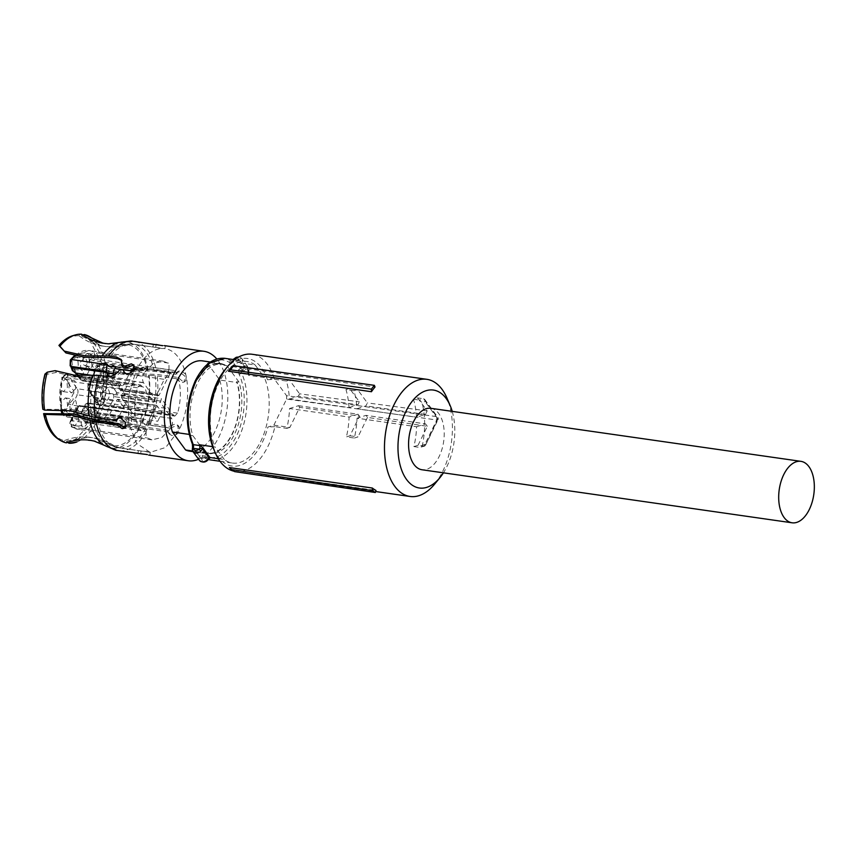 <?xml version="1.0" encoding="UTF-8"?>
<svg xmlns="http://www.w3.org/2000/svg" width="857" height="857" viewBox="0 0 857 857"><rect width="100%" height="100%" fill="white"/><g stroke="black" fill="none" stroke-linecap="round" stroke-linejoin="round"><path stroke-width="0.64" stroke-dasharray="4.29 3.21" d="M430.792 408.296A31.045 17.451 -81.8 0 1 438.795 413.599A31.045 17.451 -81.8 0 1 441.944 449.325A31.045 17.451 -81.8 0 1 421.987 469.754M213.554 448.789A54.323 30.531 98.2 0 0 218.032 456.792A54.323 30.531 98.2 0 0 267.877 427.075L273.865 425.168L289.891 427.407L299.693 407.321L359.512 416.213L349.977 435.774L346.41 436.909L354.348 438.056A59.176 33.262 98.2 0 0 357.048 418.195L416.609 426.732A59.176 33.262 98.2 0 1 413.92 446.593L418.066 445.265L424.054 446.101L425.415 445.49L437.798 418.912A2.421 1.735 -36.3 0 0 437.766 417.188A2.421 1.735 -36.3 0 0 436.781 416.641A2.421 1.735 -36.3 0 0 436.77 416.641L286.581 395.709L273.437 377.819L267.438 379.726L274.486 379.319A59.176 33.262 98.2 0 0 267.363 364.364A59.176 33.262 98.2 0 0 252.108 354.273M232.076 366.528L375.023 387.021M233.843 471.157A59.176 33.262 98.2 0 0 235.321 471.425A59.176 33.262 98.2 0 0 274.926 426.668L286.838 428.371A59.176 33.262 98.2 0 0 289.537 408.521L349.099 417.059A59.176 33.262 98.2 0 1 346.41 436.909M413.92 446.593L419.876 447.44L424.751 446.058M274.486 379.319L286.399 381.022A59.176 33.262 98.2 0 1 289.452 399.051L349.013 407.589A59.176 33.262 98.2 0 0 345.971 389.56L353.909 390.706A59.176 33.262 98.2 0 1 356.962 408.725L416.523 417.263A59.176 33.262 98.2 0 0 413.481 399.244L417.638 397.916L423.626 398.751L436.77 416.641L436.791 419.984L424.076 446.101L419.876 447.44L422.426 445.169A59.176 33.262 98.2 0 0 422.03 402.554L419.437 400.09L423.637 398.751L424.708 399.416L425.072 401.59L422.03 402.554M413.481 399.244L419.437 400.09M434.67 484.066A59.176 33.262 98.2 0 0 446.979 398.13M229.376 467.547A59.176 33.262 98.2 0 0 233.029 469.947L375.977 490.429M267.438 379.726A54.323 30.531 98.2 0 0 261.46 367.771A54.323 30.531 98.2 0 0 224.855 369.881M274.926 426.668L267.877 427.075M286.838 428.371L289.891 427.407M299.693 407.321L298.482 405.682L289.537 408.521M298.482 405.682L358.044 414.22L349.099 417.059M359.512 416.213L358.044 414.22M349.977 435.774L357.99 436.899L354.348 438.056M418.066 445.265L427.322 426.293L367.492 417.402L365.993 415.356L357.048 418.195M367.492 417.402L357.99 436.899M416.609 426.732L425.554 423.894L365.993 415.356M427.322 426.293L425.554 423.894M417.638 397.916L427.182 410.91L425.468 414.424L416.523 417.263M356.962 408.725L365.907 405.886L367.364 402.897L357.551 389.549L353.909 390.706M425.468 414.424L365.907 405.886M349.013 407.589L357.958 404.75L359.383 401.826L349.538 388.425L357.551 389.549M349.538 388.425L345.971 389.56M289.452 399.051L298.397 396.213L357.958 404.75M298.397 396.213L299.564 393.813L359.383 401.826M286.399 381.022L289.452 380.058L299.564 393.813M273.437 377.819L289.452 380.058M452.228 411.371A49.47 27.81 -81.8 0 1 443.423 472.828M234.668 471.618L233.029 469.947M273.865 425.168L286.602 399.051L436.791 419.984A2.421 0.996 26 0 1 436.791 419.984A2.421 0.996 26 0 0 437.991 419.694A2.421 2.421 0 0 0 437.766 417.188L424.708 399.416M427.182 410.91L367.364 402.897M286.581 395.709L286.602 399.051M240.678 362.907L255.129 364.986L264.363 377.551L248.487 375.27L248.316 373.106L241.245 363.486L237.925 361.793A2.914 1.639 98.2 0 0 238.31 361.933A2.914 1.639 98.2 0 0 239.681 361.108L237.389 357.776M210.233 459.866A51.291 28.827 98.2 0 0 238.653 437.873A51.291 28.827 98.2 0 0 241.77 373.556L248.123 374.466A1.939 1.211 -24.6 0 1 248.776 374.734L248.316 373.106A4.853 2.732 -81.8 0 1 248.498 371.67L248.884 369.11A5.817 4.178 -36.3 0 0 248.273 367.342A5.817 4.178 -36.3 0 0 245.905 366.014A5.817 4.178 -36.3 0 0 240.506 367.91L238.964 370.31L232.386 361.343L233.329 360.197A2.914 1.639 98.2 0 1 231.958 361.022L238.396 361.954L231.572 360.883L224.78 358.312M255.129 364.986A51.291 28.827 98.2 0 0 247.02 361.504A51.291 28.827 98.2 0 0 218.599 383.497A51.291 28.827 98.2 0 0 215.128 447.011L212.707 446.668M218.31 458.709L224.363 459.577A51.291 28.827 98.2 0 0 232.472 463.059A51.291 28.827 98.2 0 0 260.892 441.066A51.291 28.827 98.2 0 0 264.363 377.551M192.568 447.236L199.456 456.385L199.006 457.488L201.684 457.981A1.939 1.05 34 0 1 199.456 456.385A4.853 2.732 98.2 0 1 202.381 455.249C214.828 461.58 226.13 455.356 236.264 436.556A49.352 27.745 98.2 0 0 239.264 374.67A4.853 2.732 98.2 0 1 238.964 370.31L247.919 370.76L247.952 371.852L248.809 371.863L241.91 362.715A1.939 1.05 -146 0 0 239.681 361.108M240.506 367.91L242.327 369.956A3.878 2.785 143.7 0 1 245.938 368.692A3.878 2.785 143.7 0 1 247.919 370.76L249.055 369.56L248.273 367.342L241.878 358.633A5.817 4.178 -36.3 0 0 239.51 357.305A5.817 4.178 -36.3 0 0 233.104 360.283L239.842 360.679L242.36 361.611L241.91 362.715A4.853 2.732 -81.8 0 1 241.245 363.486M224.363 459.577L215.128 447.011M238.996 382.083L226.966 365.703A45.11 25.356 98.2 0 0 222.317 364.214A45.11 25.356 98.2 0 0 197.324 383.55A45.11 25.356 98.2 0 0 192.846 435.645L204.877 452.025A45.11 25.356 98.2 0 0 209.515 453.514A45.11 25.356 98.2 0 0 234.518 434.178A45.11 25.356 98.2 0 0 238.996 382.083L236.607 381.74L237.207 382.543L219.735 380.037L206.516 362.05A45.592 25.624 98.2 0 0 202.531 360.883M209.012 458.613A1.939 1.05 34 0 1 208.037 458.891L207.705 459.309C204.105 462.169 202.048 461.88 201.534 458.42L208.262 458.816M192.322 449.539L192.868 447.418A4.853 2.732 98.2 0 0 192.579 443.058A1.939 1.211 -24.6 0 0 192.397 444.097M226.966 365.703L224.577 365.361L223.988 364.557L206.516 362.05M224.577 365.361A45.11 25.356 98.2 0 0 219.938 363.871A45.11 25.356 98.2 0 0 194.935 383.208A45.11 25.356 98.2 0 0 190.458 435.313L192.846 435.645M190.458 435.313L189.118 434.392M204.877 452.025L202.498 451.682L203.088 452.496L192.654 450.996M202.498 451.682A45.11 25.356 98.2 0 0 207.137 453.182A45.11 25.356 98.2 0 0 232.14 433.835A45.11 25.356 98.2 0 0 236.607 381.74M203.088 452.496A45.592 25.624 98.2 0 0 207.073 453.653A45.592 25.624 98.2 0 0 232.333 434.113A45.592 25.624 98.2 0 0 237.207 382.543M189.59 451.157A45.592 25.624 98.2 0 0 214.861 431.607A45.592 25.624 98.2 0 0 219.735 380.037M198.599 459.234A55.298 31.077 98.2 0 0 218.867 437.049A55.298 31.077 98.2 0 0 216.789 358.976M223.988 364.557A45.592 25.624 98.2 0 0 220.003 363.389A45.592 25.624 98.2 0 0 194.743 382.94A45.592 25.624 98.2 0 0 189.868 434.499M98.898 417.52A54.923 30.873 98.2 0 0 105.989 367.342L103.065 367.449A53.884 30.284 -81.8 0 1 96.123 416.598L98.898 417.52L119.519 417.488L149.846 425.008L170.779 428.007L176.671 425.522L179.177 426.957L179.349 431.382C177.528 434.306 175.021 435.656 171.829 435.452L169.407 434.145L167.64 430.343L146.408 427.3L116.381 419.823C107.511 418.57 99.99 418.655 93.831 420.091L94.184 420.573A53.884 30.284 -81.8 0 1 66.771 441.858L66.9 441.023L88.378 437.306L93.284 437.766C100.762 438.87 107.746 441.548 114.238 445.801L119.83 447.943L141.062 450.996L140.698 453.632M105.989 367.342C111.153 370.085 117.752 372.034 125.775 373.202L156.992 374.466L177.924 377.466L176.317 378.719L155.085 375.677L124.169 374.445C115.299 373.159 108.111 370.952 102.594 367.814L103.065 367.449M82.765 335.001L81.844 335.258A53.884 30.284 -81.8 0 1 102.304 363.111L105.229 363.004L125.015 368.853L156.231 370.117L177.163 373.116L178.288 371.231L180.988 370.631L186.515 374.905L185.723 380.797L182.895 381.494L177.924 377.466M164.394 345.617L159.638 345.167M143.537 454.124L148.7 455.088M91.196 440.444L92.877 440.648C99.98 441.687 106.622 444.215 112.803 448.243L119.723 450.878L137.956 453.492M77.023 441.901A54.923 30.873 98.2 0 0 96.959 421.494C102.679 420.337 109.546 420.326 117.58 421.462L147.907 428.982L168.85 431.982M167.64 430.343L168.208 432.496L170.618 433.813C173.821 434.017 176.338 432.656 178.149 429.753L177.977 425.329L175.46 423.872L169.579 426.368L170.779 428.007M96.123 416.598L95.77 416.116C101.405 414.799 108.228 414.627 116.231 415.581L148.347 423.326L169.579 426.368M176.317 378.719L181.277 382.747L184.105 382.051L184.908 376.159L179.37 371.895L176.681 372.474L175.556 374.37L177.163 373.116M102.304 363.111L101.833 363.475C106.879 366.346 113.381 368.446 121.33 369.785L154.324 371.327L175.556 374.37M105.518 343.593L106.568 343.753C113.692 344.75 120.762 344.182 127.811 342.061L135.181 341.482A55.298 31.077 98.2 0 1 156.231 370.117M156.07 344.782L155.706 347.364L134.474 344.321L128.518 344.803C121.083 347.085 113.638 347.696 106.161 346.635L101.908 345.842L81.726 336.105L81.844 335.258M155.706 347.364L164.972 348.638A52.384 29.449 98.2 0 0 135.942 371.102L128.379 396.459L128.604 422.887L136.552 443.348L150.114 452.357L165.733 447.45L179.145 429.893A52.384 29.449 98.2 0 0 164.972 348.638M162.241 348.585L153.007 346.989L153.403 344.225M153.307 344.139L152.9 347.031L131.774 343.946A52.384 29.449 98.2 0 0 109.514 357.583M72.952 335.633A53.884 30.284 -81.8 0 1 79.144 334.894L79.015 335.73C85.807 340.979 93.252 344.375 101.362 345.928L108.378 346.721L131.774 343.946M79.144 334.894L81.629 334.198M131.078 340.968L108.325 343.807M123.033 367.15L122.455 361.204L121.758 360.433M134.217 366.078L134.967 366.785L134.956 370.963C133.231 374.006 130.821 375.484 127.714 375.409L124.715 373.052M44.96 374.102L45.325 374.605L56.433 372.409L75.266 376.769L100.023 377.059L108.325 378.248C113.338 378.483 117.591 376.105 121.094 371.124L124.49 371.617M121.094 371.124L119.894 369.496M56.433 372.409L55.137 370.653M117.763 419.266L96.52 416.223L72.577 409.592L42.85 409.292M118.352 417.98L121.898 416.534L127.093 421.076L126.504 426.807L125.583 427.289M95.116 441.269L115.577 450.236M66.278 442.855L64.071 441.484A53.884 30.284 -81.8 0 1 58.137 438.998M137.966 453.396L138.363 450.621L117.13 447.579L94.838 438.195L90.585 437.402C81.694 436.149 72.899 437.231 64.189 440.648L64.071 441.484M97.291 420.573A52.384 29.449 98.2 0 0 117.13 447.579L105.507 442.769A51.056 28.699 98.2 0 0 111.539 445.436M150.114 452.357L138.266 450.557L137.859 453.449M147.683 451.628L141.062 450.996M66.771 441.858L67.628 442.383M96.959 421.494L94.184 420.573M95.77 416.116C102.444 400.615 104.725 384.525 102.594 367.814M101.833 363.475L89.546 340.004L81.726 336.105M105.229 363.004A54.923 30.873 98.2 0 0 91.892 338.151M79.015 335.73C72.159 335.462 65.582 338.869 59.304 345.949M45.325 374.605A53.038 29.813 98.2 0 0 43.321 408.928M44.082 413.278C47.628 428.875 54.334 437.991 64.189 440.648M66.9 441.023L75.287 439.459L93.831 420.091M81.126 414.285L85.293 404.322L87.007 403.358L83.472 410.61L81.608 411.885L81.126 414.285L77.076 408.778L77.398 406.754L79.037 405.897L76.541 411.017L74.998 411.628L75.009 413.02L77.076 408.778L79.819 405.65L154.089 416.288L157.731 421.258L162.059 412.388L156.767 405.49L155.995 405.736L144.758 428.093L114.57 424.108A0.975 0.546 -81.8 0 0 114.849 424.279L114.817 424.279A0.975 0.546 -81.8 0 0 115.245 424.086A6.845 3.846 -81.8 0 1 111.828 426.336A6.845 3.846 -81.8 0 1 110.06 425.168A6.845 3.846 -81.8 0 1 109.6 424.397A39.776 22.357 -81.8 0 1 108.935 422.908L99.798 421.59A39.776 22.357 -81.8 0 1 99.508 420.894M154.089 416.288L153.296 416.534L154.089 416.288M146.879 429.7L72.62 419.062L71.806 420.712L146.076 431.35L146.879 429.7A9.706 5.453 -81.8 0 1 150.8 421.655L153.296 416.534L79.037 405.897A0.975 0.546 98.2 0 1 79.572 405.479L153.832 416.127M146.076 431.35L146.129 437.381L151.903 439.866L161.769 437.531L170.854 428.254C172.718 424.879 172.985 421.601 171.646 418.409L142.101 413.985L142.144 415.324A0.975 0.546 -81.8 0 0 142.251 414.188A6.845 3.846 -81.8 0 1 141.469 424.044A39.776 22.357 -81.8 0 1 140.484 425.468L131.346 424.161A39.776 22.357 -81.8 0 1 130.51 425.286A4.371 2.453 98.2 0 0 130.992 418.377L130.168 417.252A9.706 5.453 98.2 0 0 128.668 413.395A9.706 5.453 98.2 0 0 126.172 411.746A9.706 5.453 98.2 0 0 126.118 411.735L123.537 408.232A0.975 0.546 98.2 0 0 122.755 408.478L123.537 406.861L162.059 412.388M172.846 414.22L98.587 403.583L99.423 404.708L173.682 415.356L172.846 414.22A9.706 5.453 -81.8 0 1 172.793 414.22A9.706 5.453 -81.8 0 1 170.297 412.56A9.706 5.453 -81.8 0 1 168.808 408.714L161.437 398.687L160.355 402.319L171.539 418.205M173.682 415.356L174.807 416.095L177.635 413.17C181.727 397.734 181.223 384.15 176.103 372.388L173.875 370.449L170.329 372.902L141.716 368.456A0.975 0.546 -81.8 0 0 141.469 368.296L141.437 368.285A0.975 0.546 -81.8 0 0 141.073 368.489L144.49 366.239L146.708 368.178A39.776 22.357 -81.8 0 1 147.383 369.667L138.245 368.36A39.776 22.357 -81.8 0 1 138.759 369.646A4.371 2.453 98.2 0 0 138.341 368.842A4.371 2.453 98.2 0 0 137.216 368.103A4.371 2.453 98.2 0 0 134.795 369.978L133.992 371.627A9.706 5.453 98.2 0 0 130.071 379.672L125.004 390.053A4.371 2.453 98.2 0 0 125.058 396.084L122.915 393.159L161.437 398.687M168.208 371.295L93.949 360.647L94.752 358.997L169.011 369.646L168.208 371.295A9.706 5.453 -81.8 0 1 164.287 379.34L157.142 393.984L158.32 395.505L159.091 395.259L170.329 372.902M107.532 364.675A4.371 2.453 98.2 0 0 107.05 371.574L107.886 372.709A9.706 5.453 98.2 0 0 109.375 376.555A9.706 5.453 98.2 0 0 111.871 378.205A9.706 5.453 98.2 0 0 111.935 378.216L117.152 385.329A4.371 2.453 98.2 0 0 118.287 386.078A4.371 2.453 98.2 0 0 120.698 384.204L118.62 388.457L120.205 390.513L129.632 391.038L159.091 395.259L129.632 391.038L140.88 368.681L133.36 368.028L141.694 368.456M169.011 369.646L168.958 363.614L163.184 361.129L153.317 363.475L144.233 372.741L132.578 371.07M142.241 386.775L67.971 376.127L67.146 375.002L141.405 385.639L142.241 386.775A9.706 5.453 -81.8 0 1 142.294 386.786A9.706 5.453 -81.8 0 1 144.79 388.435A9.706 5.453 -81.8 0 1 146.279 392.281L153.649 402.308L154.731 398.676L143.44 382.586A6.845 3.846 -81.8 0 1 144.233 372.741M141.405 385.639L140.28 384.9L137.452 387.825C133.36 403.261 133.863 416.856 138.984 428.607L141.212 430.546L144.758 428.093M123.537 406.861L117.848 399.437L126.536 401.515L156.767 405.49L126.536 401.515L115.32 423.872L107.136 422.662L114.57 424.108L113.049 422.008L110.424 424.301L109.3 423.562A4.371 2.453 -81.8 0 1 108.935 422.908M77.398 406.754L79.572 405.479A0.975 0.546 98.2 0 1 79.819 405.65L83.472 410.61L157.731 421.258M72.62 419.062L71.784 419.641L72.62 419.062A9.706 5.453 -81.8 0 1 76.541 411.017L150.8 421.655M171.646 418.409L142.251 414.188M140.484 425.468L140.88 418.687L133.51 417.38L134.71 414.927L133.896 413.545L142.101 413.985L130.885 398.098L160.355 402.319M160.334 401.001L130.842 396.77L130.885 398.098L121.448 397.594L122.915 393.159M125.058 396.084L89.321 390.963L94.538 398.066L168.808 408.714M170.457 372.699L141.073 368.489M118.62 388.457L157.142 393.984M70.338 359.983A2.914 1.714 -142.1 0 0 70.253 361.429A36.862 20.718 -81.8 0 1 90.971 354.841L91.174 357.026L90.017 359.383A6.792 3.814 -81.8 0 1 86.793 366.014L90.028 368.692L164.287 379.34M143.44 382.586L114.056 378.376A6.845 3.846 -81.8 0 1 113.242 375.43M114.056 378.376L114.152 377.251L114.099 378.569L125.272 394.456L154.731 398.676M154.753 399.994L125.251 395.773L125.272 394.456L116.595 392.356L115.138 396.791L153.649 402.308M99.283 420.316A4.371 2.453 98.2 0 0 99.701 421.108A4.371 2.453 98.2 0 0 100.837 421.858A4.371 2.453 98.2 0 0 103.247 419.984L104.061 418.334A9.706 5.453 98.2 0 0 107.982 410.289L113.049 399.898A4.371 2.453 98.2 0 0 112.985 393.877L115.138 396.791M92.674 419.362L63.547 415.195A2.914 1.682 159.2 0 1 62.272 414.37A2.914 1.682 159.2 0 1 62.604 412.999A36.862 20.718 -81.8 0 1 62.282 377.766L63.6 377.037L64.789 378.665A6.792 3.814 -81.8 0 1 66.985 379.833A6.792 3.814 -81.8 0 1 68.121 383.197L72.02 381.644L146.279 392.281M144.629 428.296L115.245 424.086M127.275 401.258L117.066 399.683L106.439 420.83L104.875 418.709L103.718 421.108L101.287 422.994L99.798 421.59M133.896 413.545L132.042 412.635L130.521 415.741L131.732 417.37L131.346 424.161M143.548 382.79L114.099 378.569L106.568 376.748L106.011 377.316L116.595 392.356M106.011 377.316L106.418 376.48M128.818 391.285L120.205 390.513L120.976 390.267L131.603 369.121L133.167 371.252L134.335 368.842L136.756 366.957L138.245 368.36M132.042 412.635L121.448 397.594M130.51 425.286L94.773 420.155A2.914 1.714 37.9 0 1 91.549 417.595A36.862 20.718 -81.8 0 1 70.831 424.183L70.628 421.998A2.914 1.2 26 0 1 70.392 421.066L71.313 419.202C72.084 415.077 73.413 412.421 75.32 411.242M140.666 418.398L142.166 415.324L134.71 414.927M138.759 369.646L103.022 364.525A2.914 1.682 -20.8 0 0 99.198 366.035A36.862 20.718 -81.8 0 1 99.519 401.258L98.201 401.987A2.914 2.089 -36.3 0 0 98.244 404.054L97.344 402.833L98.587 403.583A9.706 5.453 -81.8 0 1 98.534 403.572A9.706 5.453 -81.8 0 1 96.038 401.922A9.706 5.453 -81.8 0 1 94.538 398.066L93.424 397.498L93.681 395.827L88.1 388.232A2.914 2.089 -36.3 0 0 88.132 390.299A2.914 2.089 -36.3 0 0 89.321 390.963A4.371 2.453 98.2 0 1 89.257 384.932L125.004 390.053M97.344 402.833L97.012 400.369A6.792 3.814 -81.8 0 1 94.816 399.191A6.792 3.814 -81.8 0 1 93.681 395.827M141.405 368.285L134.506 367.685L136.124 369.538L143.269 370.567L145.894 368.274L147.383 369.667M143.269 370.567L141.716 368.456M133.36 368.028L131.603 369.121M90.017 359.383L93.949 360.647A9.706 5.453 -81.8 0 1 90.028 368.692L84.961 379.083L120.698 384.204M113.22 373.823L115.449 373.898A4.371 2.453 -81.8 0 1 115.834 367.107M115.652 374.166L114.152 377.251L110.585 376.384M64.789 378.665L67.939 376.127L70.531 377.787L72.02 381.644L77.248 388.757L112.985 393.877M106.439 420.83L107.136 422.662L105.904 420.98L113.049 422.008M133.51 417.38L130.521 415.741M126.118 411.735L90.371 406.614L87.8 403.111L85.057 406.239L87.189 409.143A6.792 3.814 -81.8 0 1 89.385 410.321A6.792 3.814 -81.8 0 1 90.521 413.685L94.42 412.121L130.168 417.252M105.904 420.98L104.875 418.709M103.247 419.984L67.51 414.863L68.314 413.203L104.061 418.334M107.982 410.289L72.245 405.157L68.314 403.893A6.792 3.814 -81.8 0 1 65.078 410.524L63.932 412.881L67.51 414.863A4.371 2.453 -81.8 0 1 65.089 416.727A4.371 2.453 -81.8 0 1 63.964 415.988A4.371 2.453 -81.8 0 1 63.547 415.195A39.776 22.357 -81.8 0 1 62.765 412.945M106.236 372.474L107.886 372.709M136.124 369.538L133.167 371.252M88.1 388.232L88.078 386.228L93.488 375.13A6.792 3.814 -81.8 0 1 96.723 368.51L96.712 367.117L98.244 366.507L133.992 371.627M130.071 379.672L94.324 374.552A9.706 5.453 -81.8 0 1 98.244 366.507L101.469 362.982L103.022 364.525A39.776 22.357 -81.8 0 1 103.376 402.522A4.371 2.453 -81.8 0 1 100.548 405.457A4.371 2.453 -81.8 0 1 99.423 404.708A2.914 2.089 -36.3 0 1 98.244 404.054L100.548 405.457L174.807 416.095M78.169 414.22L76.541 413.149L72.481 417.295L73.124 424.558L74.752 425.629L78.801 421.483L78.169 414.22M89.192 410.717L87.564 409.646L83.515 413.792L84.157 421.055L85.775 422.126L89.835 417.97L89.192 410.717M99.873 369.71L98.244 368.639L94.195 372.784L94.838 380.047L96.455 381.119L100.515 376.973L99.873 369.71M100.044 388.457L98.426 387.385L94.366 391.542L95.009 398.794L96.637 399.865L100.687 395.72L100.044 388.457M88.678 354.466L87.05 353.395L82.99 357.54L83.632 364.803L85.261 365.875L89.321 361.729L88.678 354.466M77.644 357.98L76.027 356.898L71.967 361.054L72.609 368.306L74.238 369.388L78.287 365.232L77.644 357.98M66.792 380.229L65.164 379.158L61.115 383.304L61.758 390.567L63.375 391.638L67.435 387.493L66.792 380.229M66.964 398.987L65.336 397.905L61.286 402.062L61.929 409.314L63.547 410.385L67.607 406.239L66.964 398.987M87.189 409.143L90.371 406.614L92.931 408.275L95.256 413.256L94.773 420.155A39.776 22.357 -81.8 0 1 77.644 429.228A39.776 22.357 -81.8 0 1 72.416 427.268A4.371 2.453 -81.8 0 1 71.87 426.732A4.371 2.453 -81.8 0 1 71.806 420.712A2.914 1.2 26 0 0 70.392 421.066C69.396 423.861 69.824 425.833 71.656 426.99L146.676 437.906M68.121 383.197L73.702 390.792L73.723 392.806L77.301 394.777L72.245 405.157A9.706 5.453 -81.8 0 1 68.314 413.203L65.078 410.524M71.024 367.01L71.281 365.35L70.092 363.732L70.135 365.789M76.187 373.095L74.945 372.345L74.613 369.881A6.792 3.814 -81.8 0 1 72.416 368.703A6.792 3.814 -81.8 0 1 71.281 365.35M94.324 374.552L89.257 384.932L88.078 386.228L87.843 385.286L88.132 390.299L93.424 397.498M87.843 385.286L93.038 374.648C93.788 370.567 95.127 367.91 97.034 366.732M81.469 425.758L80.826 418.495L84.875 414.349L86.503 415.42A6.31 3.546 98.2 0 1 87.146 422.672A6.31 3.546 98.2 0 1 83.086 426.829A6.31 3.546 98.2 0 1 81.469 425.758M97.527 411.917A6.31 3.546 98.2 0 0 95.909 410.835A6.31 3.546 98.2 0 0 91.849 414.992A6.31 3.546 98.2 0 0 92.492 422.244L94.12 423.315L98.169 419.169L97.527 411.917M103.172 381.236L102.529 373.984L106.589 369.838L108.218 370.91A6.31 3.546 98.2 0 1 108.85 378.162A6.31 3.546 98.2 0 1 104.8 382.318A6.31 3.546 98.2 0 1 103.172 381.236M103.343 399.994L102.711 392.731L106.761 388.585L108.389 389.656A6.31 3.546 98.2 0 1 109.032 396.909A6.31 3.546 98.2 0 1 104.972 401.065A6.31 3.546 98.2 0 1 103.343 399.994M91.978 366.003L91.335 358.74L95.384 354.594L97.012 355.666A6.31 3.546 98.2 0 1 97.655 362.918A6.31 3.546 98.2 0 1 93.595 367.075A6.31 3.546 98.2 0 1 91.978 366.003M80.944 369.506L80.312 362.243L84.361 358.097L85.989 359.169A6.31 3.546 98.2 0 1 86.632 366.432A6.31 3.546 98.2 0 1 82.572 370.578A6.31 3.546 98.2 0 1 80.944 369.506M75.137 381.429A6.31 3.546 98.2 0 0 73.509 380.347A6.31 3.546 98.2 0 0 69.449 384.504A6.31 3.546 98.2 0 0 70.092 391.756L71.72 392.838L75.77 388.682L75.137 381.429M70.263 410.514L69.621 403.251L73.681 399.105L75.309 400.176A6.31 3.546 98.2 0 1 75.941 407.439A6.31 3.546 98.2 0 1 71.892 411.585A6.31 3.546 98.2 0 1 70.263 410.514M425.468 444.205L422.426 445.169M425.415 445.49L437.991 419.694A2.421 0.996 26 0 0 437.798 418.912L425.072 401.59M248.487 375.27A51.291 28.827 98.2 0 0 248.123 374.466A2.914 1.639 -81.8 0 1 247.952 371.852M192.579 443.058A49.352 27.745 98.2 0 1 195.567 381.172A49.352 27.745 98.2 0 1 229.451 362.479A1.939 1.553 122.4 0 1 231.572 360.883A2.914 1.639 98.2 0 0 231.958 361.022L233.083 359.501M202.381 455.249A1.939 1.553 -57.6 0 0 203.441 457.306L209.397 458.163M209.494 458.088A2.914 1.639 98.2 0 0 209.408 458.067L203.055 457.156A2.914 1.639 98.2 0 1 203.441 457.306A51.291 28.827 98.2 0 0 208.369 459.491L203.055 457.156A2.914 1.639 98.2 0 0 201.684 457.981M239.264 374.67A1.939 1.211 155.4 0 1 241.77 373.556A2.914 1.639 98.2 0 1 241.588 370.942M242.36 361.611A5.817 4.178 -36.3 0 0 241.878 358.633L238.824 356.951M229.451 362.479A4.853 2.732 98.2 0 0 232.386 361.343M209.408 458.067A2.914 1.639 98.2 0 0 208.037 458.891M199.006 457.488A5.817 4.178 -36.3 0 0 199.499 460.466M149.846 425.008A55.298 31.077 98.2 0 0 156.992 374.466M119.723 450.878A55.298 31.077 98.2 0 0 147.907 428.982M142.026 423.069A53.67 30.166 98.2 0 0 148.947 374.134M148.186 369.796A53.67 30.166 98.2 0 0 127.811 342.061M125.111 341.697A53.67 30.166 98.2 0 0 118.47 342.575M107.093 376.577L108.325 378.248M103.783 445.115A53.67 30.166 98.2 0 0 110.103 447.868M112.803 448.243A53.67 30.166 98.2 0 0 140.087 427.043M100.023 377.059A52.384 29.449 98.2 0 0 96.52 416.223M119.83 447.943A52.384 29.449 98.2 0 0 146.408 427.3M148.347 423.326A52.384 29.449 98.2 0 0 155.085 375.677M154.324 371.327A52.384 29.449 98.2 0 0 134.474 344.321M142.026 421.751A51.056 28.699 98.2 0 0 148.572 375.409M147.811 371.07A51.056 28.699 98.2 0 0 128.518 344.803M125.818 344.439A51.056 28.699 98.2 0 0 119.477 345.307A51.056 28.699 98.2 0 0 104.308 357.519M94.806 376.994A51.056 28.699 98.2 0 0 91.485 414.831M92.245 419.169A51.056 28.699 98.2 0 0 105.507 442.769L94.838 438.195M114.238 445.801A51.056 28.699 98.2 0 0 140.087 425.725M122.755 408.478L87.007 403.358A0.975 0.546 98.2 0 1 87.543 402.94M170.854 428.254L141.469 424.044M130.842 396.77L121.437 396.277M177.635 413.17L103.376 402.522L99.519 401.258M176.103 372.388L146.708 368.178M168.411 363.089L94.152 352.441L94.752 358.997L91.174 357.026M75.48 355.537A39.776 22.357 -81.8 0 1 88.924 350.481A39.776 22.357 -81.8 0 1 94.152 352.441L90.971 354.841M125.251 395.773L116.606 393.674M137.452 387.825L63.193 377.187A4.371 2.453 -81.8 0 1 66.021 374.252A4.371 2.453 -81.8 0 1 67.146 375.002A2.914 2.089 143.7 0 0 63.6 377.037M138.984 428.607L125.85 426.722M120.601 425.972L109.6 424.397M61.94 409.946A39.776 22.357 -81.8 0 1 63.193 377.187L61.865 377.305L66.021 374.252L140.28 384.9M123.537 408.232L87.8 403.111A0.975 0.546 98.2 0 0 87.553 402.94L123.29 408.071M70.628 421.998L71.784 419.641A6.792 3.814 -81.8 0 1 75.009 413.02M70.831 424.183L72.416 427.268M130.992 418.377L95.256 413.256L91.71 415.302L90.521 413.685M98.201 401.987L97.012 400.369M78.008 375.559L82.54 380.947L84.961 379.083L81.383 377.101L80.194 377.476L80.237 379.544L81.415 380.208L117.152 385.329M86.793 366.014L81.383 377.101M107.05 371.574L105.754 371.392M113.049 399.898L77.301 394.777A4.371 2.453 98.2 0 0 77.248 388.757A2.914 2.089 143.7 0 0 73.702 390.792M140.869 418.677L131.732 417.37M112.845 422.415L103.718 421.108M115.449 373.898L113.231 373.577M143.462 370.16L134.335 368.842M134.795 369.978L99.058 364.846L97.869 366.143L97.644 365.211L101.48 362.982L137.216 368.103M91.549 417.595L91.71 415.302M96.723 368.51L97.869 366.143L99.198 366.035M70.253 361.429L70.092 363.732M80.194 377.476L74.613 369.881M62.604 412.999L63.932 412.881M73.723 392.806L68.314 403.893M235.321 471.425L375.645 491.543M234.572 359.726L247.02 361.504M249.055 369.571L248.701 374.038M220.024 461.27L232.472 463.059M219.938 363.871L222.317 364.214M207.137 453.182L209.515 453.514M210.426 362.018L220.003 363.389M193.018 451.639L207.073 453.653M179.188 426.968L177.988 425.329M185.723 380.797L184.105 382.061M178.31 371.21L176.692 372.463M165.315 345.842L164.908 348.735M121.233 359.544L122.455 361.204M133.756 365.136L134.956 366.775M123.976 372.302L125.176 373.941M117.43 418.505L119.037 417.252M124.972 427.997L126.504 426.807M149.868 455.142L150.275 452.25M169.429 434.167L168.218 432.528M101.908 345.842C96.434 344.364 92.31 342.414 89.546 340.004M130.596 343.839L108.378 346.731M75.287 439.459L88.378 437.306M151.903 439.866L77.644 429.228L71.656 426.99M172.793 414.22L98.534 403.572L94.848 401.258L93.242 397.048M173.875 370.449L144.49 366.239M158.556 395.666L120.473 390.674M163.184 361.129L88.924 350.481L74.709 355.355M142.294 386.786L68.035 376.137M141.212 430.546L111.828 426.336M156.531 405.329L117.623 399.287M81.608 411.885L85.304 404.322M74.998 411.628L77.323 406.871M77.248 375.484L80.237 379.544L82.54 380.947L118.287 386.078M100.837 421.858L65.089 416.727L62.272 414.37L61.747 412.903M60.858 409.892L61.865 377.305M114.784 424.269L107.264 422.812M126.172 411.746L90.435 406.625M110.424 424.301L101.287 422.994M145.894 368.274L136.756 366.957M85.379 404.204L87.553 402.94M75.362 372.913L74.945 372.345M96.712 367.117L97.644 365.211M76.541 413.149L84.875 414.349M74.752 425.629L83.086 426.829M87.564 409.646L95.909 410.835M85.775 422.126L94.12 423.326M98.244 368.639L106.589 369.828M96.455 381.119L104.8 382.318M98.426 387.385L106.761 388.585M96.637 399.865L104.972 401.065M87.05 353.395L95.384 354.594M85.261 365.875L93.595 367.075M76.027 356.898L84.361 358.097M74.238 369.388L82.572 370.578M65.164 379.158L73.509 380.347M63.375 391.638L71.72 392.838M65.336 397.905L73.681 399.105M63.547 410.385L71.892 411.585"/><path stroke-width="1.29" d="M792.114 522.802L421.987 469.754A31.045 17.451 -81.8 0 1 413.985 464.462A31.045 17.451 -81.8 0 1 410.835 428.736A31.045 17.451 -81.8 0 1 430.792 408.296L800.92 461.345A31.045 17.451 -81.8 0 1 808.922 466.637A31.045 17.451 -81.8 0 1 812.072 502.373A31.045 17.451 -81.8 0 1 792.114 522.802A31.045 17.451 -81.8 0 1 784.112 517.51A31.045 17.451 -81.8 0 1 780.952 481.784A31.045 17.451 -81.8 0 1 800.92 461.345M371.445 391.724L371.424 389.142A61.393 34.505 -81.8 0 1 374.37 385.339L375.023 387.021A59.176 33.262 -81.8 0 0 371.445 391.724L228.487 371.231L230.533 369.817L371.424 389.142M443.423 472.828A49.47 27.81 -81.8 0 1 439.952 477.638A49.47 27.81 -81.8 0 1 406.614 479.566A49.47 27.81 -81.8 0 1 405.993 411.264A49.47 27.81 -81.8 0 1 446.165 398.494A49.47 27.81 -81.8 0 1 450.246 405.79L446.979 398.13A59.176 33.262 98.2 0 0 442.094 389.41A59.176 33.262 98.2 0 0 426.84 379.319L252.108 354.273A59.176 33.262 98.2 0 0 227.501 366.667A59.176 33.262 98.2 0 0 215.182 452.614A59.176 33.262 98.2 0 0 220.067 461.334A59.176 33.262 98.2 0 0 233.843 471.157M426.84 379.319A59.176 33.262 98.2 0 0 388.789 418.27A59.176 33.262 98.2 0 0 394.798 486.38A59.176 33.262 98.2 0 0 410.053 496.471A59.176 33.262 98.2 0 0 434.67 484.066L439.952 477.638M374.37 385.339L233.704 365.714L232.076 366.528A59.176 33.262 98.2 0 0 228.487 371.231M233.704 365.714A60.643 34.087 98.2 0 0 230.533 369.817M229.376 467.547L372.324 488.029A59.176 33.262 98.2 0 0 375.977 490.429L375.355 492.507L372.356 490.611L231.444 469.54L229.376 467.547M227.501 366.667L224.855 369.881A54.323 30.531 98.2 0 0 213.554 448.789L215.182 452.614M450.246 405.79A49.47 27.81 -81.8 0 1 452.228 411.371M372.324 488.029L372.356 490.611M231.444 469.54A60.643 34.087 98.2 0 0 234.668 471.618L375.355 492.507M218.31 458.709L209.901 457.509L202.584 447.354L199.242 444.729L212.707 446.668M209.901 457.509L209.794 458.216A2.914 1.639 98.2 0 0 209.494 458.088M199.499 460.466A5.817 4.178 -36.3 0 0 201.856 461.784A5.817 4.178 -36.3 0 0 208.262 458.816L208.99 457.756A1.939 1.05 34 0 1 209.012 458.613L208.455 459.384C205.776 462.544 202.798 462.909 199.499 460.466L193.093 451.757L192.322 449.518L192.568 447.236L193.425 447.247L192.493 449.979A5.817 4.178 -36.3 0 0 193.093 451.757A5.817 4.178 -36.3 0 0 195.46 453.074A5.817 4.178 -36.3 0 0 200.87 451.178L199.038 449.132L199.777 448.157L202.402 448.789L200.87 451.178M210.426 362.018L202.531 360.883A45.592 25.624 98.2 0 0 177.26 380.433A45.592 25.624 98.2 0 0 172.396 432.003L189.118 434.392M172.396 432.003L185.615 449.989A45.592 25.624 98.2 0 0 189.59 451.157L193.018 451.639M192.654 450.996L185.615 449.989M208.262 458.816L207.705 459.309M216.789 358.976A55.298 31.077 98.2 0 0 203.912 351.284A55.298 31.077 98.2 0 0 173.264 374.991A55.298 31.077 98.2 0 0 188.219 460.755A55.298 31.077 98.2 0 0 198.599 459.234M134.431 341.386L156.07 344.782M159.638 345.167L156.113 344.482M75.298 334.948A54.923 30.873 98.2 0 0 59.947 346.228L65.925 352.934L58.929 345.446A53.884 30.284 -81.8 0 1 72.952 335.633L75.298 334.948A54.923 30.873 98.2 0 1 81.629 334.198C88.025 338.858 94.977 341.847 102.508 343.164L108.325 343.807L131.078 340.968L162.659 345.682M64.639 351.177L85.132 355.826L108.582 355.955L116.595 357.101L121.233 359.544L121.833 365.521L125.229 366.003L126.429 367.642L123.033 367.15L121.833 365.521M47.296 372.174A54.923 30.873 98.2 0 0 44.618 410.085L42.85 409.292A53.884 30.284 98.2 0 1 44.96 374.102L47.296 372.174L55.137 370.653L74.023 375.087L99.08 375.42L107.093 376.577C112.149 376.791 116.413 374.434 119.894 369.496L123.29 369.978L123.997 372.324L126.504 373.77C129.611 373.845 132.032 372.367 133.756 369.324L133.756 365.146L131.346 363.839L125.229 366.003M44.618 410.085L70.97 410.835L95.213 417.52L116.145 420.519L118.352 417.98M45.378 414.424A54.923 30.873 98.2 0 0 60.194 440.305L58.137 438.998A53.884 30.284 -81.8 0 1 43.611 413.642L45.378 414.424L71.731 415.184L95.973 421.858L116.916 424.868L122.187 428.65L124.886 428.061L125.486 422.319L120.28 417.798L117.452 418.484L116.145 420.519M115.577 450.236L143.537 454.124M147.275 454.531L137.966 453.396M102.744 343.046L91.892 338.151A54.923 30.873 98.2 0 0 84.329 334.562L102.744 343.046L105.518 343.593M84.329 334.562L81.844 335.258M121.758 360.433L117.827 358.772L109.514 357.583L84.768 357.294L65.925 352.934M126.429 367.642L132.556 365.478L134.217 366.078M123.29 369.978L124.715 373.052M125.583 427.289L123.804 427.397L118.523 423.615L116.916 424.868M43.611 413.642L73.338 413.931L97.291 420.573L118.523 423.615M60.194 440.305A54.923 30.873 98.2 0 0 66.278 442.855C74.163 440.016 82.133 439.159 90.178 440.284L95.116 441.269M66.771 441.858L68.978 443.23A54.923 30.873 98.2 0 0 77.023 441.901L68.978 443.23M91.196 440.444L88.421 440.219M59.947 346.228L58.929 345.446M106.418 376.48L107.521 374.209L106.311 372.581L106.697 365.789A39.776 22.357 -81.8 0 1 107.532 364.675L71.795 359.554A39.776 22.357 -81.8 0 1 75.48 355.537M113.242 375.43A6.845 3.846 -81.8 0 1 114.838 368.531A39.776 22.357 -81.8 0 1 115.834 367.107L106.697 365.789M99.508 420.894A39.776 22.357 -81.8 0 1 99.283 420.316L92.674 419.362M106.568 376.748L108.507 373.149L113.22 373.823M108.507 373.149L107.521 374.209M105.754 371.392L71.313 366.453L72.138 367.589L106.236 372.474M70.842 366.56L72.449 370.77L76.134 373.084L92.235 375.398L76.187 373.095A9.706 5.453 -81.8 0 1 76.134 373.084A9.706 5.453 -81.8 0 1 73.638 371.435A9.706 5.453 -81.8 0 1 72.138 367.589L70.135 365.789L71.313 366.453A4.371 2.453 -81.8 0 1 71.795 359.554A2.914 1.714 -142.1 0 0 70.338 359.983L74.709 355.355M192.568 447.236L192.397 444.097C184.684 424.151 185.68 402.972 195.417 380.551C203.527 364.782 213.318 357.369 224.78 358.322L209.494 363.111L196.36 380.304C186.515 403.058 185.476 424.504 193.243 444.633L199.606 445.544A51.291 28.827 98.2 0 1 199.242 444.729M210.233 459.866L208.369 459.491A51.291 28.827 98.2 0 0 210.233 459.866L220.024 461.27M192.397 444.097A1.939 1.211 -24.6 0 0 193.243 444.633A2.914 1.639 98.2 0 1 193.425 447.247M193.457 448.34L199.038 449.132A3.878 2.785 -36.3 0 1 195.439 450.396A3.878 2.785 -36.3 0 1 193.457 448.34M199.777 448.157A2.914 1.639 98.2 0 0 199.606 445.544A1.939 1.211 155.4 0 0 200.474 445.49M237.389 357.776L233.811 359.608M209.654 456.974A4.853 2.732 98.2 0 0 208.99 457.756L202.402 448.789A4.853 2.732 -81.8 0 0 202.584 447.354M132.481 341.107A55.298 31.077 98.2 0 0 108.582 355.955M99.08 375.42A55.298 31.077 98.2 0 0 95.213 417.52M95.973 421.858A55.298 31.077 98.2 0 0 117.023 450.503M118.47 342.575A53.67 30.166 98.2 0 0 102.122 355.859M117.827 358.772L116.595 357.101M92.62 375.334A53.67 30.166 98.2 0 0 88.967 415.795M89.728 420.144A53.67 30.166 98.2 0 0 103.783 445.115L115.834 450.289M132.578 371.07L114.838 368.531M125.85 426.722L120.601 425.972M62.765 412.945A39.776 22.357 -81.8 0 1 61.94 409.946M107.307 375.602L110.585 376.384M113.231 373.577L106.311 372.581M76.187 373.095L78.008 375.559M375.645 491.543L410.053 496.471M224.78 358.322L234.572 359.726M209.012 458.613L209.408 458.067M233.083 359.501L236.243 357.283L238.824 356.951M164.394 345.617L203.912 351.284M148.7 455.088L188.219 460.755M103.783 445.115L94.002 440.991M61.747 412.903L60.858 409.892M70.338 359.983L70.135 365.789M77.248 375.484L75.362 372.913"/></g></svg>
